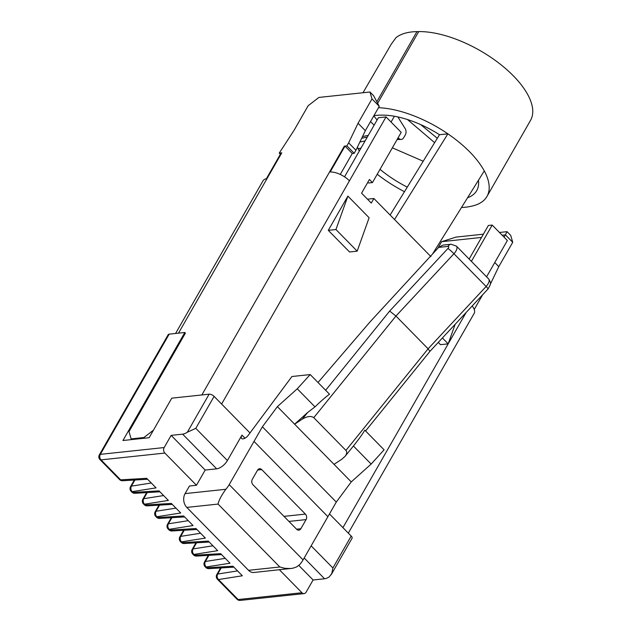 <?xml version="1.0" encoding="UTF-8"?>
<svg xmlns="http://www.w3.org/2000/svg" width="632" height="632" viewBox="0 0 632 632"><rect width="100%" height="100%" fill="white"/><g stroke="black" fill="none" stroke-linecap="round" stroke-linejoin="round"><path stroke-width="0.95" d="M344.535 176.841L378.386 117.734L386.041 116.92L401.209 132.365L372.453 182.577L369.42 179.488L361.575 193.179L371.284 203.07L373.899 198.503L430.921 256.6M372.453 182.577L368.622 182.988L367.666 182.553M490.385 284.108L498.782 266.641L512.726 242.293L510.696 235.373L507.054 231.66L504.115 237.205M348.319 533.116L474.198 313.322A15.721 7.094 -150.2 0 0 472.175 305.999M298.817 565.442L313.093 579.986L324.579 578.762A9.828 4.645 -44.5 0 0 329.288 576.834L331.784 573.501L332.898 568.002L351.195 536.054L329.446 513.895M249.995 432.952L214.106 396.382A3.926 1.778 -150.2 0 0 209.121 394.186L171.778 398.16L149.12 437.723L122.948 440.512L184.821 332.479L169.179 334.146A3.926 1.778 29.8 0 0 168.191 334.668L99.35 454.866A3.926 3.926 0 0 0 99.959 459.575L119.582 479.57A3.926 3.926 0 0 0 122.624 480.739L147.604 479.254M351.195 536.054A3.926 1.778 29.8 0 1 352.056 538.282L331.208 574.67M244.979 438.197L241.961 435.124L227.409 460.531L195.802 428.338L187.341 432.225A9.828 4.645 -44.5 0 1 182.64 434.152L171.146 435.377L205.179 470.05L216.665 468.826A9.828 4.645 -44.5 0 0 227.409 460.531M241.961 435.124A5.309 2.504 -44.5 0 0 241.622 438.474A5.309 2.504 -44.5 0 0 248.265 435.282L291.929 376.514L310.209 374.563L297.261 388.798L277.377 406.637L262.391 426.805L229.195 484.633A15.721 7.426 -44.5 0 1 225.837 489.279L185.081 493.616L189.442 486.008L196.465 485.265L164.857 453.065A3.926 2.978 -96.1 0 1 164.178 447.551L171.146 435.377M205.179 470.05L196.465 485.265M153.458 430.163L143.899 437.534L131.132 438.892L128.999 431.617L185.421 333.103L184.821 332.479M455.174 324.263L448.175 343.855L440.512 344.669L438.284 342.41M328.292 230.34L349.52 251.971L357.183 251.157L369.127 217.74L347.892 196.11L328.292 230.34L335.947 229.527L357.183 251.157M471.409 261.372L492.202 225.071L507.362 240.516L486.577 276.824M386.041 116.92L349.449 180.823A15.721 7.094 -150.2 0 0 330.18 171.975L345.001 146.103A15.721 7.094 -150.2 0 0 344.337 146.158L346.897 145.881L348.635 142.84L355.919 150.258L365.328 130.682L379.271 106.334L373.607 95.701L369.965 91.996L371.995 98.916L358.052 123.264L348.635 142.84M448.175 343.855L442.408 337.986M347.892 196.11L335.947 229.527M373.899 198.503L367.476 199.191M394.526 219.517L447.891 133.826L439.509 134.719A66.81 30.162 -150.2 0 0 381.681 115.135L379.927 115.166A68.777 31.047 29.8 0 0 373.947 115.632M390.118 215.03L439.509 134.719M377.652 103.293L418.708 31.6L416.954 31.624A80.564 36.372 -150.2 0 0 395.995 37.651L391.184 44.287L363.005 92.73M370.518 121.613L374.136 125.152M418.708 31.6A78.597 35.487 29.8 0 1 500.821 64.63A78.597 35.487 29.8 0 1 530.524 120.396L486.956 196.473A78.597 35.487 29.8 0 1 471.78 206.135L470.263 206.459A80.564 36.372 -150.2 0 1 461.518 207.47M378.481 107.716A78.597 35.487 29.8 0 1 447.891 133.826C464.97 145.66 477.097 158.016 484.286 170.901A78.597 35.487 29.8 0 1 486.956 196.473M432.493 254.072L484.286 170.901M377.099 119.977L373.796 115.893M397.504 138.835L399.321 138.803L398.089 137.815M399.321 138.803A4.914 3.492 89.1 0 0 401.091 139.443A4.914 3.492 89.1 0 0 403.745 137.642L405.294 134.932A4.914 3.492 -90.9 0 0 405.167 128.596L397.86 116.944M467.562 197.761A66.81 30.162 -150.2 0 0 476.726 190.611A66.81 30.162 -150.2 0 0 478.448 180.286M407.277 187.127A68.777 31.047 29.8 0 1 380.03 169.352M377.225 174.25A80.564 36.372 -150.2 0 0 404.472 191.694M392.353 147.825L423.195 161.239M437.312 138.282L420.683 124.607M407.482 119.543L434.626 142.65M360.99 148.101L358.107 148.718L359.276 151.095M358.107 148.718A5.893 4.701 -102.1 0 1 357.507 146.94M368.306 135.327L363.084 136.449A5.893 4.701 77.9 0 0 362.46 136.638M367.453 136.82A5.893 4.701 77.9 0 0 367.303 137.057L365.106 140.904L359.869 142.034M340.261 174.456L352.261 153.505L345.001 146.103M175.578 333.467L263.031 180.76A15.721 7.094 -150.2 0 1 266.349 178.777L281.161 152.905A15.721 7.094 -150.2 0 1 281.777 152.818L279.226 153.094L294.212 130.066L308.155 105.718L318.891 97.431L369.965 91.996M143.899 437.534L144.562 438.213M131.132 438.892L131.796 439.572M371.995 98.916L379.271 106.334M358.052 123.264L365.328 130.682M355.919 150.258L354.173 153.3L352.261 153.505M354.173 153.3L346.897 145.881M279.226 153.094L280.379 154.271M313.093 579.986L306.117 592.16A3.926 2.978 -96.1 0 1 304.111 593.598A3.926 2.978 -96.1 0 1 301.954 592.737L279.407 569.764M147.248 492.565L143.733 498.695A3.926 3.057 81 0 0 144.53 504.194L168.389 500.426L159.011 490.867L132.973 492.415L132.207 491.641L156.065 487.872L146.679 478.306L120.641 479.854A3.926 1.857 135.5 0 1 119.582 479.57M159.572 505.118L156.065 511.256A3.926 3.057 81 0 0 156.862 516.755L180.72 512.987L171.335 503.428L145.297 504.976A3.926 2.884 86.6 0 0 147.272 505.853L172.26 504.368M171.904 517.679L168.389 523.809A3.926 3.057 81 0 0 169.186 529.316L193.044 525.548L183.659 515.981L157.621 517.529A3.926 1.857 135.5 0 1 156.562 517.245A3.926 3.926 0 0 0 159.596 518.414L184.584 516.929M184.228 530.24L180.713 536.371A3.926 3.057 81 0 0 181.51 541.869L205.368 538.101L195.983 528.542L169.953 530.09A3.926 1.857 135.5 0 1 168.886 529.798A3.926 3.926 0 0 0 171.928 530.967L196.907 529.482M196.552 542.793L193.044 548.932A3.926 3.057 81 0 0 193.842 554.43L217.7 550.662L208.315 541.103L182.277 542.643A3.926 2.884 86.6 0 0 184.252 543.528L209.239 542.043M208.876 555.354L205.368 561.485A3.926 1.778 -150.2 0 0 204.499 561.99A3.926 3.926 0 0 0 205.1 566.699L205.866 567.473A3.926 1.857 -44.5 0 0 206.925 567.765L206.166 566.983L230.024 563.215L220.639 553.656L194.601 555.204A3.926 1.857 135.5 0 1 193.542 554.912A3.926 3.926 0 0 0 196.576 556.081L221.563 554.596M304.111 593.598L240.271 600.4A3.926 2.978 -96.1 0 1 238.114 599.539L218.49 579.544L242.348 575.776L232.963 566.217L206.925 567.765A3.926 2.884 86.6 0 0 208.9 568.642L233.887 567.157M371.15 464.07L384.098 449.834L364.798 430.179C362.539 434.066 358.739 439.343 353.414 446.002L371.15 464.07L351.258 481.908L334.036 464.354L341.73 459.29L345.064 456.336C346.928 453.894 347.213 451.919 345.925 450.418L428.101 348.801L395.948 316.047L389.675 311.062L325.63 390.268M290.965 568.539L284.819 568.326L279.826 566.983L218.072 504.075L186.796 507.409L248.542 570.317A9.828 7.434 83.9 0 0 253.946 572.481L292.735 568.263L296.542 566.967L299.718 564.55A15.721 7.426 -44.5 0 0 303.076 559.905L336.279 502.077L351.258 481.908M318.007 382.502L370.076 321.854L438.64 247.396L442.929 245.105L451.074 244.236A5.893 4.464 83.9 0 0 448.056 246.393A1.967 0.932 135.5 0 1 447.969 248.447L389.675 311.062M488.07 288.927L490.258 284.906C489.99 283.294 491.767 283.926 488.583 278.87A7.861 3.713 135.5 0 1 486.103 286.493L428.101 348.801L429.918 351.392L488.07 288.927A5.893 0.498 -137.1 0 0 486.103 286.493L453.95 253.74A5.893 0.498 -137.1 0 0 447.969 248.447M345.064 456.336L353.414 446.002M488.583 278.87L456.438 246.117A7.861 3.713 135.5 0 1 453.95 253.74L395.948 316.047L313.772 417.665C311.094 415.73 307.271 416.212 302.301 419.119L294.599 424.183L277.377 406.637M336.279 502.077L262.391 426.805M297.261 388.798L314.997 406.874L307.697 412.443L294.599 424.183L334.036 464.354M313.772 417.665L345.925 450.418M314.997 406.874C321.088 400.98 325.922 396.762 329.509 394.218L310.209 374.563M306.086 519.599A3.926 2.978 -96.1 0 0 305.398 514.085L261.727 469.592A3.926 2.978 -96.1 0 0 259.562 468.723A3.926 2.978 -96.1 0 0 257.556 470.161L252.326 479.293A3.926 2.978 -96.1 0 0 253.013 484.807L296.685 529.3A3.926 2.978 -96.1 0 0 298.849 530.169A3.926 2.978 -96.1 0 0 300.856 528.731L306.086 519.599L288.958 521.424M218.072 504.075C218.759 500.497 221.342 495.559 225.837 489.279M186.796 507.409A9.828 7.434 -96.1 0 1 185.081 493.616M437.834 248.273L441.61 241.685L455.988 237.103L483.385 234.188M499.47 232.473L507.054 231.66M441.61 241.685L481.521 237.427M502.171 235.23L505.442 234.883L512.726 242.293M498.782 266.641L494.753 262.541M482.658 294.741L474.229 309.459M469.134 259.057L488.37 225.474L492.202 225.071M324.579 578.762L304.182 557.977M332.898 568.002L311.134 545.835M214.106 396.382L195.802 428.338M216.665 468.826L182.64 434.152M164.178 447.551L100.338 454.353L169.179 334.146M209.121 394.186L187.341 432.225M349.449 180.823L221.611 404.03M466.163 312.461L342.931 527.633M376.814 101.72L416.954 31.624M394.392 116.256L391.074 122.047M361.678 138.274L367.303 137.057M201.845 394.961L344.337 146.158M281.777 152.818L178.5 333.159M164.857 453.065L101.025 459.867A3.926 2.978 83.9 0 1 100.338 454.353A3.926 1.778 -150.2 0 0 99.35 454.866M301.954 592.737L238.114 599.539A3.926 1.857 -44.5 0 1 237.055 599.247L217.432 579.252A3.926 1.857 -44.5 0 0 218.49 579.544A3.926 3.057 81 0 1 217.692 574.046L237.569 570.901M99.959 459.575A3.926 1.857 135.5 0 0 101.025 459.867L120.641 479.854A3.926 2.884 86.6 0 0 122.624 480.739M163.609 495.559L143.733 498.695A3.926 1.778 -150.2 0 0 142.864 499.201A3.926 3.926 0 0 0 143.472 503.909A3.926 1.857 135.5 0 0 144.53 504.194L145.297 504.976A3.926 1.857 135.5 0 1 144.238 504.684A3.926 3.926 0 0 0 147.272 505.853M175.933 508.112L156.065 511.256A3.926 1.778 -150.2 0 0 155.196 511.762A3.926 3.926 0 0 0 155.796 516.462A3.926 1.857 135.5 0 0 156.862 516.755L157.621 517.529A3.926 2.884 86.6 0 0 159.596 518.414M188.265 520.673L168.389 523.809A3.926 1.778 -150.2 0 0 167.52 524.315A3.926 3.926 0 0 0 168.128 529.024A3.926 1.857 135.5 0 0 169.186 529.316L169.953 530.09A3.926 2.884 86.6 0 0 171.928 530.967M200.589 533.234L180.713 536.371A3.926 1.778 -150.2 0 0 179.844 536.876A3.926 3.926 0 0 0 180.452 541.577A3.926 1.857 135.5 0 0 181.51 541.869L182.277 542.643A3.926 1.857 135.5 0 1 181.21 542.359A3.926 3.926 0 0 0 184.252 543.528M212.913 545.787L193.044 548.932A3.926 1.778 -150.2 0 0 192.175 549.429A3.926 3.926 0 0 0 192.776 554.138A3.926 1.857 135.5 0 0 193.842 554.43L194.601 555.204A3.926 2.884 86.6 0 0 196.576 556.081M134.924 480.004L131.409 486.142A3.926 3.057 -99 0 0 132.207 491.641A3.926 1.857 135.5 0 1 131.148 491.348L131.906 492.123A3.926 3.926 0 0 0 134.948 493.292L159.935 491.807M134.948 493.292A3.926 2.884 86.6 0 1 132.973 492.415A3.926 1.857 135.5 0 1 131.906 492.123M151.285 482.998L131.409 486.142A3.926 1.778 -150.2 0 0 130.54 486.64A3.926 3.926 0 0 0 131.148 491.348M205.1 566.699A3.926 1.857 -44.5 0 0 206.166 566.983A3.926 3.057 81 0 1 205.368 561.485L225.245 558.348M220.608 567.947L216.823 574.551A3.926 1.778 -150.2 0 1 217.692 574.046L221.208 567.907M438.64 247.396L448.056 246.393M307.697 412.443L302.301 419.119M303.076 559.905L229.195 484.633M253.969 441.365L327.858 516.636M261.727 469.592L257.635 470.026M300.856 528.731L296.574 529.189M305.398 514.085L283.989 516.368M248.542 570.317L279.826 566.983M397.117 139.506L401.091 139.443M237.055 599.247A3.926 3.926 0 0 0 240.271 600.4M134.324 480.043L130.54 486.64M146.648 492.597L142.864 499.201M158.972 505.158L155.196 511.762M155.796 516.462L156.562 517.245M143.472 503.909L144.238 504.684M168.128 529.024L168.886 529.798M171.296 517.719L167.52 524.315M183.628 530.272L179.844 536.876M195.952 542.833L192.175 549.429M192.776 554.138L193.542 554.912M180.452 541.577L181.21 542.359M208.276 555.386L204.499 561.99M205.866 567.473A3.926 3.926 0 0 0 208.9 568.642M216.823 574.551A3.926 3.926 0 0 0 217.432 579.252M456.438 246.117L451.074 244.236M365.572 430.969L429.926 351.392"/></g></svg>
